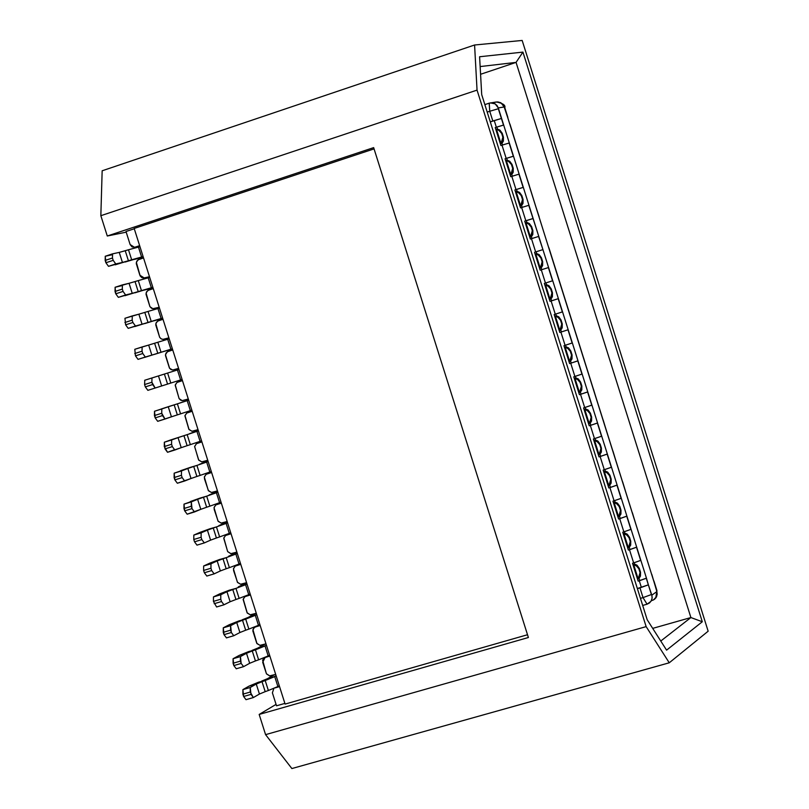 <?xml version="1.0" encoding="UTF-8"?>
<svg xmlns="http://www.w3.org/2000/svg" width="809" height="809" viewBox="0 0 809 809"><rect width="100%" height="100%" fill="white"/><g stroke="black" fill="none" stroke-linecap="round" stroke-linejoin="round"><path stroke-width="1.21" d="M522.169 40.45L708.158 631.202L669.255 662.793L291.877 768.55L265.585 734.643L259.173 714.438L276.061 704.386L259.173 714.438L265.585 734.643L291.877 768.55L669.255 662.793L708.158 631.202L522.169 40.45L474.58 45.001L477.047 90.112L646.148 626.621L669.255 662.793L646.148 626.621L265.585 734.643L646.148 626.621L477.047 90.112L100.842 215.7L107.284 236.006L373.657 147.622L528.388 637.512L259.173 714.438L528.388 637.512L373.657 147.622L107.284 236.006L100.842 215.7L102.156 170.79L474.58 45.001L522.169 40.45M481.709 94.643L479.595 56.751L522.927 52.11L702.293 621.757L666.586 650.153L647.19 619.734L481.709 94.643L647.19 619.734L666.586 650.153L702.293 621.757L522.927 52.11L516.061 62.394L480.576 74.286L516.061 62.394L690.896 617.55L516.061 62.394L522.927 52.11L479.595 56.751L481.709 94.643M527.508 634.741L285.102 704.083L527.508 634.741M284.889 703.405L276.506 705.802L284.889 703.405M652.701 628.381L690.896 617.55L702.293 621.757L690.896 617.55L660.771 641.041L690.896 617.55L652.701 628.381M374.061 148.886L134.183 228.462L285.102 704.083L134.183 228.462L374.061 148.886M272.39 692.838L276.506 705.802L272.39 692.838L273.846 688.419L272.39 692.838M279.56 686.608L275.1 687.893L279.56 686.608M653.672 580.822L504.624 107.728L504.179 106.98L498.283 107.91L646.452 578.142L648.363 584.846L637.361 588.548L648.363 584.846L651.832 595.191L656.857 591.571L651.801 574.38M548.917 247.807L656.777 590.681L656.857 591.571L651.832 595.191L652.135 598.164L651.012 601.309L647.048 604.202L643.024 597.608L640.455 598.336L643.024 597.608L639.97 587.9L637.391 588.639L648.363 584.846L639.97 587.9L643.024 597.608L647.048 604.202L642.69 605.445M206.912 473.973L211.624 472.517L206.184 474.286L204.404 476.754L204.505 478.918L208.469 490.77L211.533 492.489L217.459 490.891L211.422 492.489L208.287 490.487L204.343 477.088L206.073 474.357L211.513 472.163L206.912 473.973M216.62 504.573L221.342 503.137L215.892 504.887L214.112 507.344L214.213 509.508L218.177 521.36L221.241 523.079L227.167 521.502L221.13 523.079L217.995 521.067L214.051 507.708L215.73 504.988L221.191 502.662L216.62 504.573M226.328 535.164L231.05 533.738L225.6 535.477L223.82 537.924L227.642 551.556L230.949 553.669L236.875 552.102L230.828 553.659L227.693 551.647L223.749 538.309L225.387 535.609L230.858 533.151L226.328 535.164M236.036 565.744L240.758 564.338L235.308 566.057L233.518 568.494L233.619 570.658L237.583 582.5L240.647 584.24L246.583 582.682L240.536 584.229L237.401 582.217L233.457 568.899L235.045 566.219L240.536 563.62L236.036 565.744M245.734 596.324L250.466 594.918L245.006 596.627L243.216 599.064L247.281 613.06L250.345 614.8L256.281 613.262L250.234 614.789L247.099 612.767L243.145 599.479L244.702 596.82L250.203 594.089L245.734 596.324M255.432 626.884L260.164 625.488L254.704 627.187L252.914 629.614L256.969 643.6L260.043 645.349L265.979 643.833L259.922 645.339L256.787 643.317L252.833 630.899L253.763 627.946L257.869 625.6L255.432 626.884M265.13 657.434L269.862 656.059L264.401 657.737L262.612 660.154L266.424 673.766L269.731 675.889L275.677 674.393L269.619 675.889L266.474 673.857L262.703 662.308L265.13 657.434M587.708 371.462L583.734 358.336M597.436 402.336L593.472 389.23M607.165 433.199L603.201 420.114M616.883 464.053L612.929 450.987M626.601 494.896L622.647 481.851M636.319 525.729L632.375 512.704M646.027 556.552L642.083 543.547M653.46 599.965L656.645 596.516L656.857 591.571L657.181 594.241L656.412 597.022L654.602 599.226L652.216 600.46M647.048 604.202L649.566 602.897L651.387 600.672L652.155 597.891L651.832 595.191L651.417 594.544L643.024 597.608L651.417 594.544L646.28 578.263L639.292 580.801L646.452 578.142L638.17 581.125L639.292 580.801L638.17 581.125L632.537 563.266L640.667 560.425L636.511 547.238L629.503 549.746L633.659 562.943L632.537 563.266L638.17 581.125L646.452 578.142L640.839 560.313L633.659 562.943L629.503 549.746L636.683 547.127L628.381 550.08L629.503 549.746L628.381 550.08L622.758 532.221L630.889 529.399L626.732 516.213L619.714 518.69L623.87 531.887L622.758 532.221L628.381 550.08L636.683 547.127L631.06 529.288L623.87 531.887L619.714 518.69L626.904 516.102L618.592 519.014L619.714 518.69L618.592 519.014L612.969 501.155L621.11 498.364L616.954 485.167L609.925 487.625L614.082 500.822L612.969 501.155L618.592 519.014L626.904 516.102L621.282 498.253L614.082 500.822L609.925 487.625L617.125 485.066L608.803 487.948L609.925 487.625L608.803 487.948L603.17 470.08L611.321 467.309L607.165 454.112L600.126 456.539L604.293 469.746L603.17 470.08L608.803 487.948L617.125 485.066L611.503 467.218L604.293 469.746L600.126 456.539L607.347 454.021L599.014 456.873L600.126 456.539L599.014 456.873L593.381 439.004L601.542 436.253L597.376 423.046L590.327 425.453L594.494 438.66L593.381 439.004L599.014 456.873L607.347 454.021L601.714 436.162L594.494 438.66L590.327 425.453L597.558 422.965L589.215 425.787L590.327 425.453L589.215 425.787L583.582 407.908L591.753 405.188L587.587 391.981L580.528 394.347L584.695 407.564L583.582 407.908L589.215 425.787L597.558 422.965L591.925 405.097L584.695 407.564L580.528 394.347L587.769 391.89L579.416 394.691L580.528 394.347L579.416 394.691L573.773 376.802L581.954 374.102L577.798 360.895L570.729 363.231L574.896 376.458L573.773 376.802L579.416 394.691L587.769 391.89L582.136 374.021L574.896 376.458L570.729 363.231L577.98 360.814L569.607 363.575L570.729 363.231L569.607 363.575L563.974 345.686L572.155 343.016L567.999 329.799L560.92 332.115L565.087 345.342L563.974 345.686L569.607 363.575L577.98 360.814L572.347 342.935L565.087 345.342L560.92 332.115L568.181 329.728L559.798 332.459L560.92 332.115L559.798 332.459L554.165 314.559L562.356 311.91L558.19 298.693L551.111 300.978L558.382 298.622L549.989 301.322L551.111 300.978L549.989 301.322L544.346 283.423L552.557 280.804L548.391 267.577L541.292 269.832L545.458 283.069L544.346 283.423L549.989 301.322L558.382 298.622L552.749 280.733L545.458 283.069L541.292 269.832L548.573 267.516L540.179 270.186L541.292 269.832L540.179 270.186L534.537 252.277L542.94 249.617L538.582 236.45L531.473 238.675L535.649 251.923L542.748 249.678L534.537 252.277L535.649 251.923L531.473 238.675L538.774 236.39L528.773 205.314L521.653 207.508L525.83 220.756L532.939 218.541L524.717 221.12L533.131 218.491L526.346 220.675L526.922 222.485L529.339 223.506L531.634 226.682L529.339 223.506L525.901 222.667L529.915 224.73M639.282 580.801L641.365 587.395L639.292 580.801M126.204 232.163L107.284 236.006L126.204 232.163M125.992 231.516L134.284 228.765L125.992 231.516L130.128 244.551L125.992 231.516M474.58 45.001L102.156 170.79L100.842 215.7L477.047 90.112L474.58 45.001M480.142 66.571L516.061 62.394L480.142 66.571M134.951 247.2L139.644 245.653L134.951 247.2L139.795 246.158L134.506 247.311L130.128 244.551L132.049 246.917L134.951 247.2M138.845 259.467L143.537 257.929L138.117 259.8L136.357 262.308L140.2 276L141.777 277.588L143.486 278.053L149.503 276.729L144.305 277.983L139.866 275.222L136.276 263.562L136.842 261.074L138.845 259.467M148.573 290.148L153.275 288.611L147.855 290.471L146.085 292.979L149.928 306.651L151.505 308.249L153.214 308.714L159.201 307.299L154.337 308.573M158.311 320.809L163.003 319.292L157.583 321.133L155.813 323.63L159.656 337.302L161.234 338.9L162.943 339.376L168.889 337.849L163.054 339.376L161.133 338.84L159.686 337.363L155.732 324.874L156.309 322.397L158.311 320.809M168.039 351.46L172.742 349.963L167.311 351.784L165.461 354.726L169.607 368.317L172.671 370.016L178.587 368.388L172.833 370.016L170.891 369.501L169.415 368.004L165.461 355.525L166.027 353.048L168.039 351.46M177.758 382.111L182.46 380.614L177.029 382.424L175.26 384.912L179.092 398.574L180.68 400.172L182.389 400.647L188.295 398.999L182.177 400.637L179.133 398.645L175.199 385.246L176.949 382.475L182.46 380.604L177.758 382.111M187.476 412.742L192.188 411.265L186.758 413.055L184.978 415.533L189.043 429.569L192.107 431.278L198.023 429.64L191.945 431.268L188.861 429.276L184.917 415.866L186.667 413.106L192.148 411.134L187.476 412.742M197.194 443.362L201.906 441.896L196.466 443.676L194.615 446.598L198.761 460.169L201.825 461.888L207.741 460.27L201.704 461.878L198.579 459.886L194.635 446.477L196.385 443.726L201.835 441.653L197.194 443.362M159.201 307.289L152.85 308.694L149.948 306.702L146.004 294.223L146.581 291.746L148.583 290.148M532.565 233.053L530.461 237.118L525.901 222.667L526.922 222.485L526.346 220.675L524.717 221.12L530.36 239.029L531.473 238.675L530.36 239.029L524.717 221.12L525.83 220.756L521.653 207.508L528.965 205.264L523.322 187.354L514.888 189.943L520.541 207.873L521.653 207.508L520.541 207.873L514.888 189.943L523.322 187.354L516 189.589L511.824 176.332L519.145 174.117L513.503 156.208L505.069 158.766L510.712 176.696L511.824 176.332L516 189.589L523.13 187.405L518.953 174.168L510.712 176.696L505.069 158.766L513.503 156.208L506.181 158.402L501.995 145.145L509.336 142.971L503.683 125.051L495.239 127.579L500.892 145.509L501.995 145.145L506.171 158.402L513.311 156.248L509.134 143.001L500.892 145.509L495.239 127.579L503.683 125.051L496.342 127.215L494.259 120.581L496.342 127.215L503.491 125.082L501.408 118.458L490.294 121.896L501.408 118.458L490.284 121.846L492.823 121.006L489.748 111.258L487.21 112.097L489.748 111.258L489.243 103.158M489.132 103.198L484.854 104.624L489.172 103.178L489.748 111.258L498.334 108.719L498.283 107.91L504.179 106.98L507.698 117.507M509.903 123.979L544.629 234.721M577.98 340.579L573.996 327.433M568.252 309.685L564.257 296.519M558.513 278.781L554.519 265.595M539.168 216.863L534.88 203.787M529.41 185.908L525.132 172.843M519.661 154.954L515.384 141.888M551.101 300.978L555.277 314.205L554.165 314.559L559.798 332.459L568.181 329.728L562.548 311.839L555.277 314.205L551.111 300.978M504.826 107.759L507.86 117.386M495.229 102.247L497.798 101.914L500.609 102.682L502.885 104.553L504.179 106.98L501.115 102.976L496.423 101.964C502.874 103.289 505.676 105.2 504.806 107.708M490.335 102.885L495.199 103.876L498.283 107.91L496.979 105.463L494.693 103.582L491.872 102.804L489.172 103.178L496.423 101.964M492.823 121.006L501.408 118.458L498.334 108.719L489.748 111.258L492.823 121.006M640.526 572.236L640.455 576.119L639.049 578.304L639.616 580.114L639.049 578.304L640.455 576.119L640.526 572.236L640.05 572.62L640.526 572.246L639.302 568.363L637.007 565.167L639.302 568.363L638.827 568.737L639.302 568.363M640.293 574.956L638.2 579.001L633.659 564.601L634.569 564.095L634.165 562.801L634.569 564.095L637.007 565.167L634.569 564.095L633.659 564.601L637.664 566.664M630.757 541.231L630.272 541.585L629.048 537.712L630.272 541.585L630.757 541.231L630.686 545.124L629.281 547.309L629.847 549.109L629.281 547.309L630.686 545.124L630.757 541.231L629.533 537.358L627.238 534.162L629.533 537.358L629.048 537.712L629.533 537.358M630.514 543.931L628.421 547.976L623.881 533.566L624.801 533.091L624.376 531.746L624.801 533.091L627.238 534.162L624.801 533.091L623.881 533.566L627.885 535.629M619.765 506.333L620.978 510.216L620.918 514.109L619.512 516.304L620.078 518.104L619.512 516.304L620.918 514.109L620.978 510.216L619.755 506.333L617.459 503.137L619.765 506.333L619.269 506.667L619.755 506.333M620.736 512.886L618.642 516.941L614.102 502.52L615.032 502.076L614.587 500.68L615.032 502.076L617.459 503.137L615.032 502.076L614.102 502.52L618.106 504.583M611.199 479.191L610.714 479.504L609.49 475.621L610.714 479.504L611.199 479.191L611.139 483.084L609.733 485.279L610.31 487.089L609.733 485.279L611.139 483.084L611.199 479.191L609.976 475.308L607.68 472.112L609.986 475.308L609.49 475.621L609.976 475.308M610.957 481.84L608.853 485.896L604.313 471.475L605.253 471.05L604.798 469.594L605.253 471.05L607.68 472.112L605.253 471.05L604.313 471.475L608.317 473.538M601.421 448.146L600.925 448.439L599.702 444.556L600.925 448.439L601.421 448.146L601.36 452.049L599.954 454.253L600.531 456.064L599.954 454.253L601.36 452.049L601.421 448.146L600.197 444.262L597.902 441.077L600.197 444.262L599.702 444.556L600.197 444.262M601.168 450.775L599.075 454.83L594.524 440.409L595.475 440.015L594.999 438.508L595.475 440.015L597.902 441.077L595.475 440.015L594.524 440.409L598.529 442.472M591.642 417.1L591.136 417.373L589.903 413.49L591.136 417.373L591.642 417.1L591.581 421.004L590.176 423.208L590.742 425.018L590.176 423.208L591.581 421.004L591.642 417.1L590.418 413.217L588.123 410.021L590.418 413.217L589.903 413.49L590.418 413.217M591.379 419.709L589.276 423.764L584.735 409.334L585.686 408.98L585.2 407.412L585.686 408.98L588.123 410.021L585.686 408.98L584.735 409.334L588.74 411.397M580.629 382.151L581.853 386.035L581.792 389.948L580.387 392.163L580.963 393.973L580.387 392.163L581.792 389.948L581.853 386.035L580.629 382.151L578.334 378.966L580.629 382.151L580.114 382.404L580.629 382.151M581.58 388.623L579.487 392.678L574.936 378.248L575.907 377.924L575.391 376.306L575.907 377.924L578.334 378.966L575.907 377.924L574.936 378.248L578.941 380.311M570.841 351.086L572.064 354.969L572.003 358.883L570.598 361.097L571.174 362.907L570.598 361.097L572.003 358.883L572.064 354.969L570.83 351.086L568.535 347.9L570.841 351.086L570.315 351.308L570.83 351.086M571.781 357.527L569.688 361.593L565.137 347.152L566.108 346.859L565.582 345.18L566.108 346.859L568.535 347.9L565.137 347.152L569.142 349.215M562.265 323.883L561.739 324.096L560.516 320.202L561.739 324.096L562.265 323.883L562.204 327.807L560.809 330.032L561.385 331.842L560.809 330.032L562.204 327.807L562.265 323.883L561.041 320L558.746 316.815L561.041 320L560.516 320.202L561.041 320M561.982 326.432L559.889 330.487L555.328 316.046L556.319 315.773L555.773 314.054L556.319 315.773L558.746 316.815L555.328 316.046L559.343 318.109M552.466 292.787L551.93 292.979L550.707 289.096L551.93 292.979L552.466 292.787L552.416 296.711L551.02 298.946L551.586 300.756L551.02 298.946L552.416 296.711L552.466 292.787L551.242 288.904L548.947 285.719L551.242 288.904L550.707 289.096L551.242 288.904M552.183 295.315L550.08 299.381L545.529 284.93L546.52 284.687L545.964 282.917L546.52 284.687L548.947 285.719L545.529 284.93L549.533 286.993M542.374 264.189L540.27 268.254L542.606 265.615L542.667 261.691L542.131 261.863L540.897 257.97L541.443 257.798L540.897 257.97L542.131 261.863L542.667 261.691L542.606 265.615L541.221 267.86L541.787 269.67L548.573 267.516L542.94 249.617L536.155 251.781L536.721 253.591L539.148 254.623L541.443 257.798L539.148 254.623L535.72 253.804L539.724 255.866M532.858 230.575L532.312 230.727L531.088 226.833L532.312 230.727L532.858 230.575L532.807 234.509L531.412 236.754L531.968 238.513L531.412 236.754L532.807 234.509L532.868 230.575L531.634 226.682L531.088 226.833L531.634 226.682M523.059 199.449L522.503 199.58L521.279 195.687L522.503 199.58L523.059 199.449L522.998 203.383L521.613 205.638L522.149 207.347L521.613 205.638L522.998 203.383L523.059 199.449L521.825 195.556L519.53 192.38L521.825 195.556L521.279 195.687L521.825 195.556M522.745 201.906L520.642 205.982L516.091 191.511L517.113 191.369L516.547 189.559L517.113 191.369L519.53 192.38L516.091 191.511L520.096 193.584M513.24 168.312L512.684 168.424L511.46 164.53L512.684 168.424L513.24 168.312L513.189 172.256L511.804 174.511L512.33 176.17L511.804 174.511L513.189 172.256L513.25 168.312L512.016 164.419L509.721 161.254L512.016 164.419L511.46 164.53L512.016 164.419M512.926 170.75L510.833 174.825L506.272 160.354L507.304 160.233L506.727 158.422L507.304 160.233L509.721 161.254L506.272 160.354L510.277 162.427M503.431 137.166L502.864 137.257L501.641 133.364L502.864 137.257L503.431 137.176L503.38 141.12L501.995 143.375L502.5 144.983L501.995 143.375L503.38 141.12L503.431 137.166L502.207 133.273L499.911 130.107L502.207 133.273L501.641 133.364L502.207 133.273M503.107 139.583L501.004 143.658L496.443 129.187L497.495 129.096L496.918 127.286L497.495 129.096L499.911 130.107L496.443 129.187L500.447 131.26M496.443 129.187L501.004 143.658L501.995 143.375L501.004 143.658L502.864 137.257M506.272 160.354L510.833 174.825L511.804 174.511L510.833 174.825L512.684 168.424M516.091 191.511L520.642 205.982L521.613 205.638L520.642 205.982L522.503 199.58M525.901 222.667L530.461 237.128L531.412 236.754L530.461 237.128L532.312 230.727M542.667 261.691L541.443 257.798M545.529 284.93L550.08 299.381L551.02 298.946L550.08 299.381L551.93 292.979M555.328 316.046L559.889 330.497L560.809 330.032L559.889 330.497L561.739 324.096M570.315 351.308L571.538 355.202L572.064 354.969L571.538 355.202L570.315 351.308L567.149 347.728M565.137 347.152L569.688 361.593L570.598 361.097L569.688 361.593L571.538 355.202M580.114 382.404L581.337 386.287L581.853 386.035L581.337 386.287L580.114 382.404L576.989 378.834M579.487 392.689L580.387 392.163L579.487 392.689L574.936 378.248M589.276 423.764L590.176 423.208L589.276 423.764L584.735 409.334M599.064 454.83L599.954 454.253L599.064 454.83L594.524 440.409M604.313 471.475L608.853 485.896L609.733 485.279L608.853 485.896L610.714 479.504M619.269 506.667L620.493 510.55L620.978 510.216L620.493 510.55L619.269 506.667L616.266 503.168M614.102 502.52L618.642 516.941L619.512 516.304L618.642 516.941L620.493 510.55M623.881 533.566L628.421 547.976L629.281 547.309L628.421 547.976L630.272 541.585M638.827 568.737L640.05 572.62L638.827 568.737L635.874 565.269M633.659 564.601L638.2 579.001L639.049 578.304L638.2 579.001L640.05 572.62M267.445 678.7L274.271 674.797L267.445 678.7L274.736 676.597L277.892 686.538L279.277 685.729L277.892 686.538L274.736 676.597L276.122 675.798L265.2 680.531L268.366 690.512L277.892 686.538L268.366 690.512L265.2 680.531L274.736 676.597L261.722 681.057L267.445 678.7M257.737 648.1L265.13 644.085L257.737 648.1L265.018 645.976L268.173 655.927L269.579 655.148L268.173 655.927L265.018 645.976L266.424 645.208L255.462 649.829L258.627 659.81L268.173 655.927L258.627 659.81L255.462 649.829L265.018 645.976L251.993 650.416L257.737 648.1M248.019 617.489L256.119 613.313L248.019 617.489L255.3 615.346L258.455 625.306L259.871 624.558L258.455 625.306L255.3 615.346L256.716 614.618L245.714 619.118L248.879 629.099L258.455 625.306L248.879 629.099L245.714 619.118L255.3 615.346L242.265 619.755L248.019 617.489M238.301 586.879L246.624 582.804L238.301 586.879L245.582 584.715L248.737 594.666L250.163 593.958L248.737 594.666L245.582 584.715L246.998 584.017L235.965 588.396L239.13 598.387L248.737 594.666L239.13 598.387L235.965 588.396L245.582 584.715L238.301 586.879M228.583 556.248L236.966 552.375L228.583 556.248L235.854 554.064L239.019 564.025L240.445 563.347L239.019 564.025L235.854 554.064L237.29 553.396L226.207 557.664L229.382 567.655L239.019 564.025L229.382 567.655L226.207 557.664L235.854 554.064L228.583 556.248M218.865 525.607L227.299 521.926L218.865 525.607L226.126 523.403L229.291 533.374L230.727 532.726L229.291 533.374L226.126 523.403L227.572 522.776L216.448 526.922L219.623 536.913L229.291 533.374L219.623 536.913L216.448 526.922L226.126 523.403L218.865 525.607M209.137 494.956L217.641 491.467L209.137 494.956L216.397 492.742L219.563 502.702L221.009 502.096L219.563 502.702L216.397 492.742L217.854 492.135L206.689 496.17L209.865 506.161L219.563 502.702L209.865 506.161L206.689 496.17L216.397 492.742L209.137 494.956M199.408 464.305L207.974 461.009L199.408 464.305L206.659 462.06L209.824 472.031L211.291 471.455L209.824 472.031L206.659 462.06L208.125 461.494L196.931 465.408L200.096 475.409L209.824 472.031L200.096 475.409L196.931 465.408L206.659 462.06L199.408 464.305M189.67 433.634L198.306 430.53L189.67 433.634L196.921 431.369L200.086 441.35L201.562 440.804L200.086 441.35L196.921 431.369L198.397 430.843L187.162 434.635L190.337 444.637L200.086 441.35L190.337 444.637L187.162 434.635L196.921 431.369L189.67 433.634M179.942 402.953L188.628 400.04L179.942 402.953L187.182 400.667L190.348 410.648L191.834 410.143L190.348 410.648L187.182 400.667L188.669 400.172L177.393 403.843L180.569 413.854L190.348 410.648L180.569 413.854L177.393 403.843L187.182 400.667L179.942 402.953M172.418 348.952L163.62 351.541L172.418 348.952M162.74 318.443L153.872 320.839L162.74 318.443M153.053 287.913L144.123 290.118L153.053 287.913M143.365 257.383L134.375 259.386L143.365 257.383M177.434 369.966L180.609 379.947L182.096 379.472L180.609 379.947L177.434 369.966L178.941 369.501L167.615 373.05L170.79 383.062L180.609 379.947L170.79 383.062L167.615 373.05L177.434 369.966M167.685 339.244L170.861 349.225L172.368 348.78L157.715 353.361L170.861 349.225L167.685 339.244L169.202 338.809L157.836 342.247L161.021 352.259L170.861 349.225L154.489 354.372L161.021 352.259L157.836 342.247L154.61 343.249L157.785 353.27L161.021 352.259L144.589 357.426L157.785 353.27L154.61 343.249L167.696 339.244M157.937 308.512L161.112 318.503L162.629 318.089L147.956 322.599L161.112 318.503L157.937 308.512L159.454 308.108L148.057 311.425L151.243 321.446L161.112 318.503L144.72 323.6L151.243 321.446L148.057 311.425L157.937 308.512M148.189 277.77L151.354 287.761L152.881 287.387L138.187 291.837L151.354 287.761L148.189 277.77L149.716 277.406L138.278 280.602L141.454 290.623L151.354 287.761L134.951 292.818L141.454 290.623L138.278 280.602L148.189 277.77M138.43 247.018L141.595 257.009L143.132 256.675L128.419 261.054L141.595 257.009L138.43 247.018L139.967 246.684L128.489 249.769L131.675 259.79L141.595 257.009L125.183 262.035L131.675 259.79L128.489 249.769L138.43 247.018M258.546 682.199L265.2 680.531L262.015 681.674L265.19 691.655L268.366 690.512L265.19 691.655L262.015 681.674L265.2 680.531L258.546 682.199L262.015 681.674L256.261 684.05L259.436 694.041L265.19 691.655L259.436 694.041L256.261 684.05L262.015 681.674L258.546 682.199L248.95 686.163L258.546 682.199M248.808 651.538L255.462 649.829L252.266 650.962L255.442 660.943L258.627 659.81L255.442 660.943L252.266 650.962L255.462 649.829L248.808 651.538L252.266 650.962L246.502 653.288L249.678 663.289L255.442 660.943L249.678 663.289L246.502 653.288L252.266 650.962L248.808 651.538L239.191 655.411L248.808 651.538M239.08 620.867L245.714 619.118L242.518 620.24L245.683 630.221L248.879 629.099L245.683 630.221L242.518 620.24L245.714 619.118L239.08 620.867L242.518 620.24L236.734 622.515L239.909 632.517L245.683 630.221L239.909 632.517L236.734 622.515L242.518 620.24L229.422 624.659L239.08 620.867M229.341 590.186L235.965 588.396L232.759 589.498L235.935 599.489L239.13 598.387L235.935 599.489L232.77 589.498L226.955 591.723L230.13 601.734L235.935 599.489L230.13 601.734L226.955 591.723L235.965 588.396L219.664 593.897L229.341 590.186M219.593 559.494L226.207 557.664L223.001 558.756L226.176 568.747L229.382 567.655L226.176 568.747L223.011 558.756L217.186 560.93L220.361 570.942L226.176 568.747L220.361 570.942L217.186 560.93L226.207 557.664L209.885 563.115L219.593 559.494M209.855 528.793L216.448 526.922L213.242 528.004L216.418 537.995L219.623 536.913L216.418 537.995L213.242 528.004L216.448 526.922L207.407 530.128L210.583 540.139L216.418 537.995L210.583 540.139L207.407 530.128L213.242 528.004L200.116 532.332L209.855 528.793M200.106 498.081L206.689 496.17L203.484 497.232L206.649 507.233L209.865 506.161L206.649 507.233L203.484 497.232L206.689 496.17L197.618 499.305L200.804 509.326L206.649 507.233L200.804 509.326L197.618 499.305L203.484 497.232L190.337 501.54L200.106 498.081M190.358 467.359L196.931 465.408L193.715 466.459L196.89 476.461L200.096 475.409L196.89 476.461L193.715 466.459L196.931 465.408L187.84 468.482L191.015 478.503L196.89 476.461L191.015 478.503L187.84 468.482L193.715 466.459L180.559 470.727L190.358 467.359M170.77 439.914L187.162 434.635L183.936 435.677L187.122 445.678L190.337 444.637L187.122 445.678L183.946 435.677L187.162 434.635L178.051 437.639L181.226 447.66L187.122 445.678L181.226 447.66L178.051 437.639L183.936 435.677L170.78 439.914L178.051 437.639L171.639 439.944L171.589 444.283L172.327 446.608L174.845 450.016L181.226 447.66L167.534 452.292L164.278 446.568L164.338 442.22L170.78 439.914L164.338 442.22L165.016 448.884L172.327 446.608L171.589 444.283L164.278 446.568L171.589 444.283L171.639 439.944L164.338 442.22L178.051 437.639L170.78 439.914M170.841 405.885L177.393 403.843L174.168 404.874L177.343 414.886L180.569 413.854L177.343 414.886L174.168 404.874L177.393 403.843L168.262 406.796L171.437 416.817L177.343 414.886L171.437 416.817L168.262 406.796L174.168 404.874L160.991 409.081L170.841 405.885M164.389 374.071L167.564 384.083L170.79 383.062L167.564 384.083L164.389 374.071L167.615 373.05L158.463 375.932L161.648 385.964L167.564 384.083L161.648 385.964L158.463 375.932L164.389 374.071M144.821 312.426L148.007 322.447L151.243 321.446L134.79 326.563L148.007 322.447L144.821 312.426L148.057 311.425L138.865 314.185L142.05 324.227L148.007 322.447L128.186 328.353L125.628 324.834L124.94 318.291L125.628 324.834L132.919 322.478L135.467 326.007L142.05 324.227L138.865 314.185L144.821 312.426M135.032 281.583L138.218 291.614L141.454 290.623L124.99 295.7L138.218 291.614L135.032 281.583L138.278 280.602L129.056 283.302L132.241 293.333L138.218 291.614L118.347 297.348L115.768 293.798L115.03 291.473L115.131 287.266L121.805 285.668L115.08 287.286L115.768 293.798L123.059 291.422L125.617 294.972L132.241 293.333L129.056 283.302L135.032 281.583M125.243 250.739L128.429 260.761L131.675 259.79L115.191 264.826L128.429 260.761L125.243 250.739L128.489 249.769L119.247 252.398L122.432 262.44L128.429 260.761L108.497 266.323L105.908 262.743L105.17 260.417L105.271 256.251L112.006 254.784L105.221 256.261L105.908 262.743L113.189 260.346L115.768 263.936L122.432 262.44L119.247 252.398L125.243 250.739M243.63 696.488L242.892 689.612L248.95 686.163L256.261 684.05L250.234 687.488L250.982 694.375L253.419 697.53L259.436 694.041L253.338 697.57L250.244 692.049L242.892 694.162L243.63 696.488L250.982 694.375L243.63 696.488L245.997 699.684L243.63 696.488M243.61 666.636L241.163 663.441L233.821 665.574L233.083 658.728L239.191 655.411L246.502 653.288L240.425 656.584L241.163 663.441L243.61 666.636L249.678 663.289L243.61 666.636L236.268 668.76L233.821 665.574L241.163 663.441L240.425 661.115L233.083 663.249L233.821 665.574L236.268 668.76M233.791 635.722L231.334 632.496L224.002 634.65L223.274 627.824L229.422 624.659L236.734 622.515L230.605 625.67L231.334 632.496L233.791 635.722L239.909 632.517L233.791 635.722L226.459 637.866L224.002 634.65L231.334 632.496L230.605 630.171L223.264 632.325L224.002 634.65L226.459 637.866M216.65 606.962L223.982 604.798L221.514 601.542L214.173 603.716L221.514 601.542L220.776 599.216L213.434 601.39L216.6 606.983L213.434 601.39L213.455 596.921L219.664 593.897L226.955 591.723L220.786 594.736L220.776 599.216L221.514 601.542L223.982 604.798L230.13 601.734L223.82 604.839M206.831 576.048L214.152 573.864L211.685 570.578L204.353 572.772L211.685 570.578L210.947 568.252L203.615 570.446L204.353 572.772L206.831 576.048L204.353 572.772L203.615 570.446L203.646 565.997L209.885 563.115L217.186 560.93L210.967 563.802L210.947 568.252L211.685 570.578L214.152 573.864L220.361 570.942L214.021 573.894M204.303 542.92L196.992 545.135L204.333 542.91L201.845 539.603L194.524 541.818L201.845 539.603L201.107 537.277L193.786 539.492L194.524 541.818L196.992 545.135L194.524 541.818L193.786 539.492L193.826 535.073L200.116 532.332L207.407 530.128L201.138 532.858L201.107 537.277L201.845 539.603L204.333 542.91L210.583 540.139L204.222 542.95M184.695 510.853L183.997 504.138L197.618 499.305L191.308 501.893L192.006 508.618L194.504 511.955L200.804 509.326L187.192 514.19L184.695 510.853L192.006 508.618L191.268 506.292L183.956 508.527L184.695 510.853L187.172 514.2L194.494 511.966L192.006 508.618L184.695 510.853M174.855 479.879L174.168 473.184L187.84 468.482L181.479 470.929L181.428 475.298L182.167 477.613L184.674 480.991L191.015 478.503L177.363 483.246L174.855 479.879L182.167 477.613L181.428 475.298L174.117 477.553L174.855 479.879L177.363 483.246L184.674 480.991L182.167 477.613L174.855 479.879M173.955 449.925L167.534 452.292L173.955 449.925M155.176 417.889L154.509 411.255L168.262 406.796L161.81 408.949L161.739 413.268L165.006 419.032L171.437 416.817L157.704 421.317L155.176 417.889L162.478 415.593L161.739 413.268L154.438 415.563L155.176 417.889L157.704 421.317L165.006 419.032L162.478 415.593L155.176 417.889M145.327 386.884L144.589 384.558L144.791 380.24L144.589 384.558L145.327 386.884L152.628 384.568L155.166 388.027L161.648 385.964L147.865 390.342L145.327 386.884L147.865 390.342L155.166 388.027L151.89 382.242L152.628 384.568L145.327 386.884M154.61 343.249L148.664 345.069L151.849 355.1L157.785 353.27L138.026 359.358L135.477 355.869L134.79 349.296L135.477 355.869L142.778 353.523L145.317 357.022L151.849 355.1L148.664 345.069L154.61 343.249M242.892 689.612L242.892 694.162L250.244 692.049L250.234 687.488L242.892 689.612L250.234 687.488L256.261 684.05L248.95 686.163L242.892 689.612M246.078 699.643L253.197 697.601M233.083 658.718L233.083 663.249L240.425 661.115L240.425 656.584L233.083 658.728L240.425 656.584L246.502 653.288L239.191 655.411L233.083 658.728M223.274 627.824L223.264 632.325L230.605 630.171L230.605 625.67L223.274 627.824L230.605 625.67L236.734 622.515L229.422 624.659L223.274 627.824M213.455 596.921L213.434 601.39L220.776 599.216L220.786 594.736L213.455 596.921L220.786 594.736L226.955 591.723L219.664 593.897L213.455 596.921M203.646 565.997L203.615 570.446L210.947 568.252L210.967 563.802L203.646 565.997L210.967 563.802L217.186 560.93L209.885 563.115L203.646 565.997M214.152 573.864L206.791 576.069M193.826 535.073L193.786 539.492L201.107 537.277L201.138 532.858L193.826 535.073L207.407 530.128L193.826 535.073M183.997 504.138L183.956 508.527L191.268 506.292L191.308 501.893L183.997 504.138L197.618 499.305L183.997 504.138M174.168 473.184L174.117 477.553L181.428 475.298L181.479 470.929L174.168 473.184L187.84 468.482L174.168 473.184M165.016 448.884L167.534 452.292L174.845 450.016L172.327 446.608L165.016 448.884M154.509 411.255L154.438 415.563L161.739 413.268L161.81 408.949L154.509 411.255L168.262 406.796L154.509 411.255M158.463 375.932L151.961 377.955L151.89 382.242L144.589 384.558L151.89 382.242L151.961 377.955L144.669 380.27L158.463 375.932M134.79 349.296L148.664 345.069L142.121 346.94L142.03 351.197L142.778 353.523L142.03 351.197L134.739 353.533L142.03 351.197L142.121 346.94L134.83 349.286M138.026 359.358L151.849 355.1L138.026 359.358L145.317 357.022L142.778 353.523L135.477 355.869L138.026 359.358M124.94 318.291L138.865 314.185L132.272 315.914L132.18 320.152L132.919 322.478L132.18 320.152L124.889 322.508L132.18 320.152L132.272 315.914L124.99 318.281M128.186 328.353L142.05 324.227L128.186 328.353L135.467 326.007L132.919 322.478L125.628 324.834L128.186 328.353M115.08 287.286L129.056 283.302L122.422 284.889L122.321 289.086L123.059 291.422L122.321 289.086L115.03 291.473L122.321 289.086L122.422 284.889L115.141 287.266M118.347 297.348L132.241 293.333L118.347 297.348L125.617 294.972L123.059 291.422L115.768 293.798L118.347 297.348M112.471 253.874L119.247 252.398L112.562 253.844L112.451 258.02L113.189 260.346L112.451 258.02L105.17 260.417L112.451 258.02L112.562 253.844L105.291 256.241M108.497 266.323L122.432 262.44L108.497 266.323L115.768 263.936L113.189 260.346L105.908 262.743L108.497 266.323M629.048 537.712L626.075 534.223M609.49 475.621L606.457 472.102M599.095 454.81L600.925 448.439M599.702 444.556L596.638 441.026M589.346 423.704L591.136 417.373M589.903 413.49L586.808 409.93M579.649 392.537L581.337 386.287M560.516 320.202L557.32 316.602M550.707 289.096L547.481 285.466M535.72 253.804L536.721 253.591L536.155 251.781L534.537 252.277L540.179 270.186L541.787 269.67L541.221 267.86L540.27 268.254L535.72 253.804L540.27 268.254L542.131 261.863M540.897 257.97L537.631 254.329M531.088 226.833L527.781 223.173M521.279 195.687L517.922 192.006M511.46 164.53L508.062 160.829M501.641 133.364L498.192 129.642M265.21 657.302L264.705 657.586M256.979 626.004L255.078 627.005M250.183 594.049L245.44 596.425M240.526 563.6L235.803 565.825M230.858 533.131L226.166 535.224M221.181 502.652L216.519 504.614M211.513 472.153L206.871 473.983M653.894 580.902L656.888 590.428M656.928 590.54L655.755 598.063M144.498 277.932L149.503 276.739M134.506 247.311L139.805 246.179M245.997 699.684L253.338 697.57M236.198 668.79L243.539 666.667M226.399 637.896L233.74 635.743M216.6 606.983L223.931 604.819M187.172 514.2L194.494 511.966M177.363 483.246L184.674 480.991M164.338 442.23L171.639 439.944M154.489 411.265L161.79 408.96M105.221 256.261L112.491 253.864"/></g></svg>
